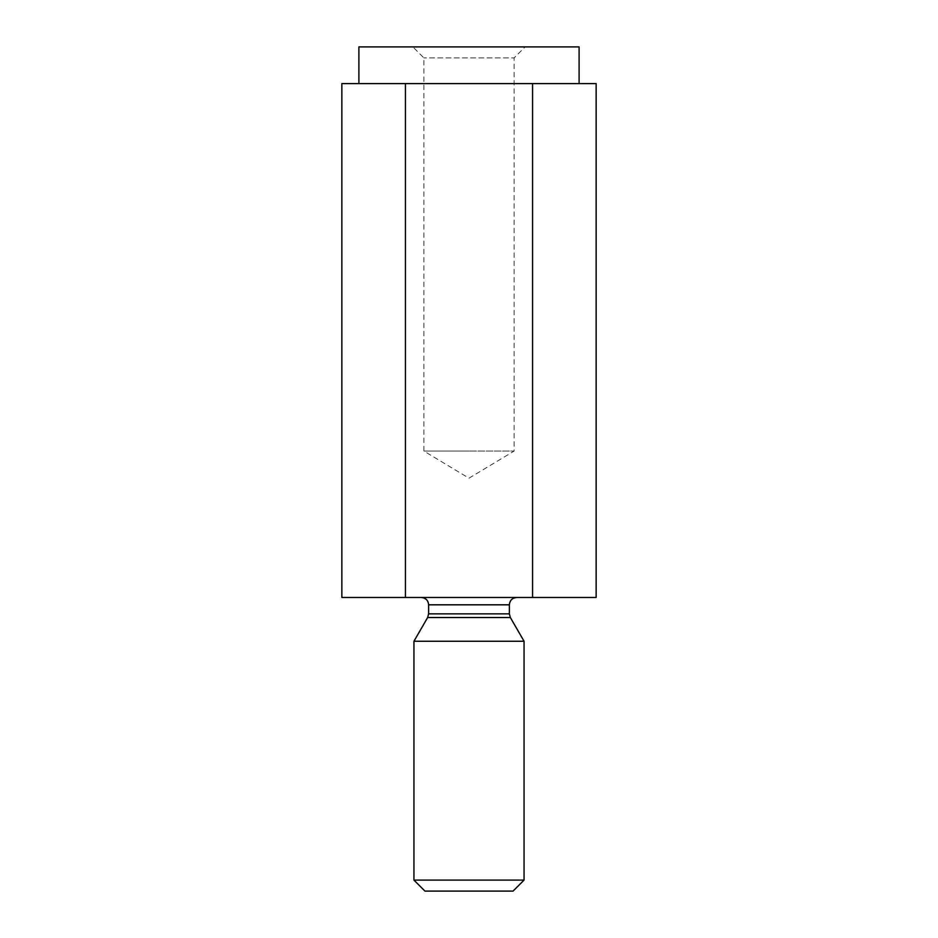 <?xml version="1.0" encoding="UTF-8"?>
<svg xmlns="http://www.w3.org/2000/svg" width="938" height="938" viewBox="0 0 938 938"><rect width="100%" height="100%" fill="white"/><g stroke="black" fill="none" stroke-linecap="round" stroke-linejoin="round"><path stroke-width="0.7" stroke-dasharray="4.69 3.52" d="M341.854 83.599L564.359 83.599L469 83.599L532.573 83.599L532.573 597.471L596.146 597.471M358.891 46.9L579.109 46.9M532.573 83.599L596.146 83.599M405.427 83.599L405.427 597.471L532.573 597.471M516.721 597.471L421.279 597.471L516.721 597.471M513.051 891.1L424.949 891.1M524.061 880.09L413.939 880.09M341.854 597.471L405.427 597.471M525.139 46.9L412.861 46.9L525.139 46.9L514.13 57.91L423.87 57.91L514.13 57.91L514.13 451.061L469 451.061L514.13 451.061L469 478.181L423.87 451.061L469 451.061L423.87 451.061L423.87 57.91L412.861 46.9M524.061 641.252L413.939 641.252M428.631 604.811L509.369 604.811M509.369 613.851L428.631 613.851M427.646 617.521L510.354 617.521"/><path stroke-width="1.41" d="M405.427 83.599L341.854 83.599L341.854 597.471L596.146 597.471L596.146 83.599L405.427 83.599L405.427 597.471M579.109 83.599L579.109 46.9L358.891 46.9L358.891 83.599M428.631 613.851L509.369 613.851L510.354 617.521L427.646 617.521L428.631 613.851L428.631 604.811L509.369 604.811C509.815 600.343 512.254 597.905 516.721 597.471M424.949 891.1L513.051 891.1L524.061 880.09L413.939 880.09L424.949 891.1M532.573 83.599L532.573 597.471M427.646 617.521L413.939 641.252L413.939 880.09M413.939 641.252L524.061 641.252L524.061 880.09M428.631 604.811C428.185 600.343 425.746 597.905 421.279 597.471M509.369 604.811L509.369 613.851M510.354 617.521L524.061 641.252"/></g></svg>
